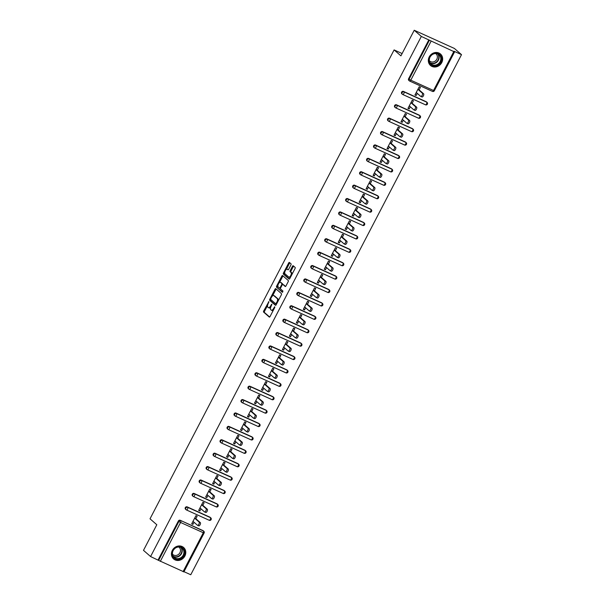 <?xml version="1.0" encoding="UTF-8"?>
<svg xmlns="http://www.w3.org/2000/svg" width="605" height="605" viewBox="0 0 605 605"><rect width="100%" height="100%" fill="white"/><g stroke="black" fill="none" stroke-linecap="round" stroke-linejoin="round"><path stroke-width="0.91" d="M268.9 301.592L263.704 310.947A0.96 0.408 -65.6 0 0 263.583 312.067L269.308 317.065A0.96 0.408 -65.6 0 0 269.354 317.096A0.96 0.408 -65.6 0 0 270.064 316.498L274.73 307.537L274.783 306.735L273.679 308.308A3.063 1.301 -65.6 0 1 271.395 310.214A3.063 1.301 -65.6 0 1 271.259 310.123L270.783 309.7A3.063 1.301 -65.6 0 1 271.169 306.115L271.857 304.171L270.722 305.729A3.063 1.301 -65.6 0 1 268.438 307.627A3.063 1.301 -65.6 0 1 268.302 307.537L267.826 307.121A3.063 1.301 -65.6 0 1 268.212 303.536L268.9 301.592M429.225 56.9A7.608 6.829 131.1 0 0 430.488 65.469A7.608 6.829 131.1 0 0 441.763 62.58A7.608 6.829 131.1 0 0 440.493 54.011A7.608 6.829 131.1 0 0 429.225 56.9M172.342 550.368A7.608 6.829 131.1 0 0 173.605 558.937A7.608 6.829 131.1 0 0 184.88 556.048A7.608 6.829 131.1 0 0 183.61 547.48A7.608 6.829 131.1 0 0 172.342 550.368M290.899 264.967A0.96 0.408 -65.6 0 0 291.02 263.84L289.417 262.441A0.96 0.408 -65.6 0 0 289.371 262.411A0.96 0.408 -65.6 0 0 288.661 263.009L283.48 272.961A0.96 0.408 -65.6 0 0 283.359 274.08L289.084 279.071A0.96 0.408 -65.6 0 0 289.13 279.102A0.96 0.408 -65.6 0 0 289.84 278.512L295.021 268.56A0.96 0.408 -65.6 0 0 295.142 267.44L293.198 265.746A0.96 0.408 -65.6 0 0 293.153 265.716A0.96 0.408 -65.6 0 0 292.442 266.313L290.226 270.571A0.96 0.408 -65.6 0 0 290.105 271.69L291.065 272.53A2.564 1.089 -65.6 0 1 290.816 275.381A2.564 1.089 -65.6 0 1 288.835 277.12A2.564 1.089 -65.6 0 1 288.721 277.037L284.947 273.755A2.564 1.089 -65.6 0 1 285.205 270.896A2.564 1.089 -65.6 0 1 287.178 269.165A2.564 1.089 -65.6 0 1 287.299 269.24L287.927 269.785A0.96 0.408 -65.6 0 0 287.972 269.815A0.96 0.408 -65.6 0 0 288.683 269.225L290.899 264.967M150.584 556.539L143.491 550.353L156.816 524.747L150.017 518.81L394.105 49.913L400.911 55.849L414.236 30.25L421.33 36.444L150.584 556.539L158.616 560.404L178.876 521.48L178.354 521.034L158.102 559.95M275.767 288.668A0.96 0.408 -65.6 0 0 275.721 288.638A0.96 0.408 -65.6 0 0 275.01 289.235L269.83 299.18A0.96 0.408 -65.6 0 0 269.709 300.307L275.426 305.298A0.96 0.408 -65.6 0 0 275.472 305.328A0.96 0.408 -65.6 0 0 276.19 304.738L281.363 294.786A0.96 0.408 -65.6 0 0 281.484 293.667L275.767 288.668M276.651 286.067L281.832 276.122A0.96 0.408 -65.6 0 1 282.55 275.525A0.96 0.408 -65.6 0 1 282.588 275.555L288.313 280.554A0.96 0.408 -65.6 0 1 288.192 281.673L285.976 285.931A0.96 0.408 -65.6 0 1 285.265 286.52A0.96 0.408 -65.6 0 1 285.22 286.498L282.898 284.471A0.96 0.408 -65.6 0 0 282.853 284.441A0.96 0.408 -65.6 0 0 282.142 285.038L280.667 287.859A0.96 0.408 -65.6 0 0 280.546 288.978L282.966 291.088L282.384 292.291L276.53 287.193A0.96 0.408 -65.6 0 1 276.651 286.067L277.461 286.437L277.899 285.59M402.113 53.542L394.105 49.913M183.769 571.801L158.616 560.404M183.988 571.68L190.764 574.75L461.509 54.647L454.416 48.46L414.236 30.25M421.33 36.444L453.795 51.576L454.605 51.826L454 51.244L461.509 54.647M191.876 523.491L192.897 524.384L191.694 523.839L195.944 515.672L197.147 516.224L195.854 518.712M192.897 524.384L194.016 522.236M431.055 41.269L410.795 80.185L409.101 79.217A1.46 1.316 131.1 0 0 409.351 80.866L408.829 80.412A1.46 1.316 -48.9 0 1 408.587 78.763L409.101 79.217L429.361 40.301M428.847 39.847L408.587 78.763M178.354 521.034A1.46 1.316 -48.9 0 1 180.23 520.285L202.97 530.593A1.46 1.316 -48.9 0 1 203.265 530.782L203.787 531.235A1.46 1.316 131.1 0 0 203.492 531.046L202.97 530.593M403.482 91.423L404.004 91.877A1.46 1.316 -48.9 0 0 402.128 92.618A1.46 1.316 131.1 0 0 402.37 94.267L401.856 93.813A1.46 1.316 -48.9 0 1 403.482 91.423L426.223 101.731A1.46 1.316 -48.9 0 1 426.517 101.92L427.032 102.366A1.46 1.316 131.1 0 0 426.744 102.184L426.223 101.731M396.509 104.824L397.024 105.278A1.46 1.316 -48.9 0 0 395.148 106.019A1.46 1.316 131.1 0 0 395.398 107.667L394.876 107.214A1.46 1.316 -48.9 0 1 396.509 104.824L419.25 115.132A1.46 1.316 -48.9 0 1 419.537 115.321L420.059 115.774A1.46 1.316 131.1 0 0 419.764 115.585L419.25 115.132M389.529 118.232L390.051 118.678A1.46 1.316 -48.9 0 0 388.176 119.427A1.46 1.316 131.1 0 0 388.418 121.068L387.896 120.622A1.46 1.316 -48.9 0 1 389.529 118.232L412.27 128.532A1.46 1.316 -48.9 0 1 412.565 128.721L413.079 129.175A1.46 1.316 131.1 0 0 412.791 128.986L412.27 128.532M382.557 131.633L383.071 132.087A1.46 1.316 -48.9 0 0 381.195 132.828A1.46 1.316 131.1 0 0 381.437 134.476L380.923 134.023A1.46 1.316 -48.9 0 1 382.557 131.633L405.297 141.933A1.46 1.316 -48.9 0 1 405.584 142.122L406.106 142.576A1.46 1.316 131.1 0 0 405.811 142.387L405.297 141.933M375.576 145.034L376.098 145.487A1.46 1.316 -48.9 0 0 374.223 146.228A1.46 1.316 131.1 0 0 374.465 147.877L373.943 147.423A1.46 1.316 -48.9 0 1 375.576 145.034L398.317 155.341A1.46 1.316 -48.9 0 1 398.612 155.523L399.126 155.977A1.46 1.316 131.1 0 0 398.839 155.787L398.317 155.341M368.604 158.434L369.118 158.888A1.46 1.316 -48.9 0 0 367.243 159.629A1.46 1.316 131.1 0 0 367.485 161.278L366.97 160.824A1.46 1.316 -48.9 0 1 368.604 158.434L391.344 168.742A1.46 1.316 -48.9 0 1 391.632 168.924L392.153 169.377A1.46 1.316 131.1 0 0 391.858 169.196L391.344 168.742M361.624 171.835L362.145 172.289A1.46 1.316 -48.9 0 0 360.27 173.03A1.46 1.316 131.1 0 0 360.512 174.679L359.99 174.225A1.46 1.316 -48.9 0 1 361.624 171.835L384.364 182.143A1.46 1.316 -48.9 0 1 384.659 182.332L385.173 182.778A1.46 1.316 131.1 0 0 384.886 182.597L384.364 182.143M354.651 185.236L355.165 185.69A1.46 1.316 -48.9 0 0 353.29 186.431A1.46 1.316 131.1 0 0 353.532 188.079L353.017 187.626A1.46 1.316 -48.9 0 1 354.651 185.236L377.391 195.544A1.46 1.316 -48.9 0 1 377.679 195.733L378.201 196.186A1.46 1.316 131.1 0 0 377.906 195.997L377.391 195.544M347.671 198.644L348.193 199.09A1.46 1.316 -48.9 0 0 346.317 199.839A1.46 1.316 131.1 0 0 346.559 201.48L346.037 201.034A1.46 1.316 -48.9 0 1 347.671 198.644L370.411 208.944A1.46 1.316 -48.9 0 1 370.706 209.133L371.22 209.587A1.46 1.316 131.1 0 0 370.933 209.398L370.411 208.944M340.698 212.045L341.212 212.499A1.46 1.316 -48.9 0 0 339.337 213.24A1.46 1.316 131.1 0 0 339.579 214.888L339.065 214.435A1.46 1.316 -48.9 0 1 340.698 212.045L363.439 222.345A1.46 1.316 -48.9 0 1 363.726 222.534L364.248 222.988A1.46 1.316 131.1 0 0 363.953 222.799L363.439 222.345M333.718 225.446L334.24 225.899A1.46 1.316 -48.9 0 0 332.364 226.641A1.46 1.316 131.1 0 0 332.606 228.289L332.084 227.835A1.46 1.316 -48.9 0 1 333.718 225.446L356.458 235.753A1.46 1.316 -48.9 0 1 356.753 235.935L357.268 236.389A1.46 1.316 131.1 0 0 356.98 236.2L356.458 235.753M326.745 238.846L327.26 239.3A1.46 1.316 -48.9 0 0 325.384 240.041A1.46 1.316 131.1 0 0 325.626 241.69L325.112 241.236A1.46 1.316 -48.9 0 1 326.745 238.846L349.486 249.154A1.46 1.316 -48.9 0 1 349.773 249.336L350.295 249.789A1.46 1.316 131.1 0 0 350 249.608L349.486 249.154M319.765 252.247L320.287 252.701A1.46 1.316 -48.9 0 0 318.411 253.442A1.46 1.316 131.1 0 0 318.654 255.091L318.132 254.637A1.46 1.316 -48.9 0 1 319.765 252.247L342.506 262.555A1.46 1.316 -48.9 0 1 342.801 262.744L343.315 263.19A1.46 1.316 131.1 0 0 343.027 263.009L342.506 262.555M312.793 265.648L313.307 266.102A1.46 1.316 -48.9 0 0 311.431 266.843A1.46 1.316 131.1 0 0 311.673 268.491L311.159 268.038A1.46 1.316 -48.9 0 1 312.793 265.648L335.533 275.956A1.46 1.316 -48.9 0 1 335.82 276.145L336.342 276.598A1.46 1.316 131.1 0 0 336.047 276.409L335.533 275.956M305.812 279.056L306.334 279.502A1.46 1.316 -48.9 0 0 304.451 280.251A1.46 1.316 131.1 0 0 304.701 281.892L304.179 281.446A1.46 1.316 -48.9 0 1 305.812 279.056L328.553 289.356A1.46 1.316 -48.9 0 1 328.848 289.545L329.362 289.999A1.46 1.316 131.1 0 0 329.075 289.81L328.553 289.356M298.832 292.457L299.354 292.911A1.46 1.316 -48.9 0 0 297.478 293.652A1.46 1.316 131.1 0 0 297.721 295.3L297.206 294.847A1.46 1.316 -48.9 0 1 298.832 292.457L321.573 302.757A1.46 1.316 -48.9 0 1 321.868 302.946L322.389 303.4A1.46 1.316 131.1 0 0 322.094 303.211L321.573 302.757M291.86 305.858L292.374 306.312A1.46 1.316 -48.9 0 0 290.498 307.053A1.46 1.316 131.1 0 0 290.748 308.701L290.226 308.248A1.46 1.316 -48.9 0 1 291.86 305.858L314.6 316.158A1.46 1.316 -48.9 0 1 314.887 316.347L315.409 316.801A1.46 1.316 131.1 0 0 315.114 316.612L314.6 316.158M284.879 319.259L285.401 319.712A1.46 1.316 -48.9 0 0 283.526 320.453A1.46 1.316 131.1 0 0 283.768 322.102L283.253 321.648A1.46 1.316 -48.9 0 1 284.879 319.259L307.62 329.566A1.46 1.316 -48.9 0 1 307.915 329.748L308.429 330.201A1.46 1.316 131.1 0 0 308.142 330.012L307.62 329.566M277.907 332.659L278.421 333.113A1.46 1.316 -48.9 0 0 276.546 333.854A1.46 1.316 131.1 0 0 276.795 335.503L276.273 335.049A1.46 1.316 -48.9 0 1 277.907 332.659L300.647 342.967A1.46 1.316 -48.9 0 1 300.935 343.156L301.456 343.602A1.46 1.316 131.1 0 0 301.161 343.421L300.647 342.967M270.927 346.06L271.448 346.514A1.46 1.316 -48.9 0 0 269.573 347.255A1.46 1.316 131.1 0 0 269.815 348.904L269.293 348.45A1.46 1.316 -48.9 0 1 270.927 346.06L293.667 356.368A1.46 1.316 -48.9 0 1 293.962 356.557L294.476 357.01A1.46 1.316 131.1 0 0 294.189 356.821L293.667 356.368M263.954 359.461L264.468 359.914A1.46 1.316 -48.9 0 0 262.593 360.656A1.46 1.316 131.1 0 0 262.835 362.304L262.32 361.858A1.46 1.316 -48.9 0 1 263.954 359.461L286.694 369.768A1.46 1.316 -48.9 0 1 286.982 369.957L287.504 370.411A1.46 1.316 131.1 0 0 287.209 370.222L286.694 369.768M256.974 372.869L257.496 373.315A1.46 1.316 -48.9 0 0 255.62 374.064A1.46 1.316 131.1 0 0 255.862 375.713L255.34 375.259A1.46 1.316 -48.9 0 1 256.974 372.869L279.714 383.169A1.46 1.316 -48.9 0 1 280.009 383.358L280.523 383.812A1.46 1.316 131.1 0 0 280.236 383.623L279.714 383.169M250.001 386.27L250.515 386.724A1.46 1.316 -48.9 0 0 248.64 387.465A1.46 1.316 131.1 0 0 248.882 389.113L248.368 388.66A1.46 1.316 -48.9 0 1 250.001 386.27L272.742 396.57A1.46 1.316 -48.9 0 1 273.029 396.759L273.551 397.213A1.46 1.316 131.1 0 0 273.256 397.024L272.742 396.57M243.021 399.671L243.543 400.124A1.46 1.316 -48.9 0 0 241.667 400.865A1.46 1.316 131.1 0 0 241.909 402.514L241.387 402.06A1.46 1.316 -48.9 0 1 243.021 399.671L265.761 409.978A1.46 1.316 -48.9 0 1 266.056 410.16L266.571 410.613A1.46 1.316 131.1 0 0 266.283 410.424L265.761 409.978M236.048 413.071L236.563 413.525A1.46 1.316 -48.9 0 0 234.687 414.266A1.46 1.316 131.1 0 0 234.929 415.915L234.415 415.461A1.46 1.316 -48.9 0 1 236.048 413.071L258.789 423.379A1.46 1.316 -48.9 0 1 259.076 423.568L259.598 424.014A1.46 1.316 131.1 0 0 259.303 423.833L258.789 423.379M229.068 426.472L229.59 426.926A1.46 1.316 -48.9 0 0 227.714 427.667A1.46 1.316 131.1 0 0 227.956 429.316L227.435 428.862A1.46 1.316 -48.9 0 1 229.068 426.472L251.809 436.78A1.46 1.316 -48.9 0 1 252.103 436.969L252.618 437.415A1.46 1.316 131.1 0 0 252.33 437.233L251.809 436.78M222.095 439.873L222.61 440.327A1.46 1.316 -48.9 0 0 220.734 441.068A1.46 1.316 131.1 0 0 220.976 442.716L220.462 442.27A1.46 1.316 -48.9 0 1 222.095 439.873L244.836 450.18A1.46 1.316 -48.9 0 1 245.123 450.37L245.645 450.823A1.46 1.316 131.1 0 0 245.35 450.634L244.836 450.18M215.115 453.281L215.637 453.727A1.46 1.316 -48.9 0 0 213.762 454.476A1.46 1.316 131.1 0 0 214.004 456.125L213.482 455.671A1.46 1.316 -48.9 0 1 215.115 453.281L237.856 463.581A1.46 1.316 -48.9 0 1 238.151 463.77L238.665 464.224A1.46 1.316 131.1 0 0 238.378 464.035L237.856 463.581M208.143 466.682L208.657 467.136A1.46 1.316 -48.9 0 0 206.781 467.877A1.46 1.316 131.1 0 0 207.023 469.525L206.509 469.072A1.46 1.316 -48.9 0 1 208.143 466.682L230.883 476.982A1.46 1.316 -48.9 0 1 231.171 477.171L231.692 477.625A1.46 1.316 131.1 0 0 231.397 477.436L230.883 476.982M201.162 480.083L201.684 480.536A1.46 1.316 -48.9 0 0 199.809 481.277A1.46 1.316 131.1 0 0 200.051 482.926L199.529 482.472A1.46 1.316 -48.9 0 1 201.162 480.083L223.903 490.39A1.46 1.316 -48.9 0 1 224.198 490.572L224.712 491.026A1.46 1.316 131.1 0 0 224.425 490.836L223.903 490.39M194.19 493.483L194.704 493.937A1.46 1.316 -48.9 0 0 192.829 494.678A1.46 1.316 131.1 0 0 193.071 496.327L192.556 495.873A1.46 1.316 -48.9 0 1 194.19 493.483L216.93 503.791A1.46 1.316 -48.9 0 1 217.218 503.973L217.739 504.426A1.46 1.316 131.1 0 0 217.445 504.245L216.93 503.791M187.21 506.884L187.732 507.338A1.46 1.316 -48.9 0 0 185.848 508.079A1.46 1.316 131.1 0 0 186.098 509.728L185.576 509.274A1.46 1.316 -48.9 0 1 187.21 506.884L209.95 517.192A1.46 1.316 -48.9 0 1 210.245 517.381L210.759 517.827A1.46 1.316 131.1 0 0 210.472 517.646L209.95 517.192M202.826 505.311L204.127 502.815L202.917 502.271L198.667 510.431L199.877 510.983L200.989 508.835M209.806 491.91L211.1 489.415L209.897 488.87L205.647 497.03L206.849 497.575L207.969 495.435M216.779 478.51L218.08 476.014L216.87 475.469L212.627 483.629L213.83 484.174L214.941 482.034M223.759 465.101L225.052 462.613L223.85 462.069L219.6 470.229L220.802 470.773L221.922 468.633M230.732 451.701L232.033 449.212L230.823 448.668L226.58 456.828L227.782 457.372L228.902 455.232M237.712 438.3L239.005 435.812L237.803 435.26L233.553 443.427L234.763 443.972L235.874 441.824M244.685 424.899L245.985 422.403L244.775 421.859L240.533 430.019L241.735 430.571L242.855 428.423M251.665 411.498L252.958 409.003L251.756 408.458L247.505 416.618L248.715 417.163L249.827 415.022M258.637 398.098L259.938 395.602L258.736 395.057L254.486 403.217L255.688 403.762L256.807 401.622M265.618 384.689L266.911 382.201L265.708 381.657L261.458 389.817L262.668 390.361L263.78 388.221M272.59 371.288L273.891 368.8L272.689 368.256L268.438 376.416L269.641 376.96L270.76 374.82M279.57 357.888L280.864 355.4L279.661 354.848L275.411 363.015L276.621 363.56L277.733 361.412M286.551 344.487L287.844 341.991L286.641 341.447L282.391 349.607L283.594 350.159L284.713 348.011M293.523 331.086L294.824 328.591L293.614 328.046L289.364 336.206L290.574 336.758L291.686 334.61M300.503 317.685L301.797 315.19L300.594 314.645L296.344 322.805L297.547 323.35L298.666 321.21M307.476 304.277L308.777 301.789L307.567 301.245L303.317 309.405L304.527 309.949L305.638 307.809M314.456 290.876L315.749 288.388L314.547 287.844L310.297 296.004L311.499 296.548L312.619 294.408M321.429 277.476L322.73 274.988L321.52 274.436L317.27 282.603L318.48 283.148L319.591 281M328.409 264.075L329.702 261.587L328.5 261.035L324.25 269.195L325.452 269.747L326.571 267.599M335.382 250.674L336.683 248.179L335.473 247.634L331.23 255.794L332.432 256.346L333.544 254.198M342.362 237.273L343.655 234.778L342.453 234.233L338.203 242.393L339.405 242.938L340.524 240.798M349.335 223.865L350.635 221.377L349.425 220.833L345.183 228.993L346.385 229.537L347.504 227.397M356.315 210.464L357.608 207.976L356.405 207.432L352.155 215.592L353.365 216.136L354.477 213.996M363.287 197.064L364.588 194.576L363.378 194.023L359.136 202.191L360.338 202.735L361.457 200.588M370.268 183.663L371.561 181.175L370.358 180.623L366.108 188.79L367.318 189.335L368.43 187.187M377.24 170.262L378.541 167.767L377.338 167.222L373.088 175.382L374.291 175.934L375.41 173.786M384.22 156.861L385.514 154.366L384.311 153.821L380.061 161.981L381.271 162.526L382.383 160.386M391.193 143.453L392.494 140.965L391.291 140.421L387.041 148.58L388.244 149.125L389.363 146.985M398.173 130.052L399.466 127.564L398.264 127.02L394.014 135.18L395.224 135.724L396.336 133.584M405.153 116.652L406.447 114.163L405.244 113.611L400.994 121.779L402.196 122.323L403.316 120.176M412.126 103.251L413.427 100.763L412.217 100.211L407.967 108.378L409.177 108.923L410.288 106.775M419.106 89.85L420.399 87.354L419.197 86.81L414.947 94.97L416.149 95.522L417.268 93.374M199.877 510.983L198.848 510.083M206.849 497.575L205.829 496.682M213.83 484.174L212.801 483.282M220.802 470.773L219.781 469.881M227.782 457.372L226.762 456.48M234.763 443.972L233.734 443.079M241.735 430.571L240.714 429.671M248.715 417.163L247.687 416.27M255.688 403.762L254.667 402.87M262.668 390.361L261.64 389.469M269.641 376.96L268.62 376.068M276.621 363.56L275.593 362.667M283.594 350.159L282.573 349.259M290.574 336.758L289.545 335.858M297.547 323.35L296.526 322.457M304.527 309.949L303.498 309.057M311.499 296.548L310.478 295.656M318.48 283.148L317.451 282.255M325.452 269.747L324.431 268.847M332.432 256.346L331.404 255.446M339.405 242.938L338.384 242.045M346.385 229.537L345.364 228.645M353.365 216.136L352.337 215.244M360.338 202.735L359.317 201.843M367.318 189.335L366.29 188.435M374.291 175.934L373.27 175.034M381.271 162.526L380.243 161.633M388.244 149.125L387.223 148.233M395.224 135.724L394.195 134.832M402.196 122.323L401.175 121.431M409.177 108.923L408.148 108.03M416.149 95.522L415.128 94.622M269.104 307.9A3.063 1.301 -65.6 0 0 269.24 307.99A3.063 1.301 -65.6 0 0 270.669 307.34M272.061 310.486A3.063 1.301 -65.6 0 0 272.197 310.577A3.063 1.301 -65.6 0 0 273.339 310.199M267.546 305.472L264.506 311.31A0.96 0.408 -65.6 0 0 264.385 312.43L269.649 317.02M270.685 299.445L270.632 299.551A0.96 0.408 -65.6 0 0 270.511 300.67L275.767 305.26M276.228 289.069A0.96 0.408 -65.6 0 0 275.812 289.598L272.53 295.898M270.753 298.643L270.669 299.43L275.691 303.816L276.863 302.197A3.063 1.301 -65.6 0 0 277.249 298.605L273.815 295.611A3.063 1.301 -65.6 0 0 273.672 295.52A3.063 1.301 -65.6 0 0 271.395 297.418L270.753 298.643M278.33 300.617A3.063 1.301 -65.6 0 0 278.05 298.976L277.249 298.605M274.315 295.837A3.063 1.301 -65.6 0 1 274.473 295.883A3.063 1.301 -65.6 0 1 274.617 295.974L278.05 298.976M279.48 282.558L282.633 276.485L281.832 276.122M283.057 275.956A0.96 0.408 -65.6 0 0 282.633 276.485M285.56 286.452L283.7 284.834A0.96 0.408 -65.6 0 0 283.654 284.804A0.96 0.408 -65.6 0 0 283.609 284.789M282.648 292.192L276.53 287.193M280.486 282.369A2.564 1.089 -65.6 0 0 280.372 282.293A2.564 1.089 -65.6 0 0 278.391 284.025A2.564 1.089 -65.6 0 0 278.141 286.876L279.465 288.041A0.96 0.408 -65.6 0 0 279.51 288.063A0.96 0.408 -65.6 0 0 280.228 287.473L281.696 284.645A0.96 0.408 -65.6 0 0 281.817 283.526L280.486 282.369L281.295 282.732A2.564 1.089 -65.6 0 0 281.174 282.656A2.564 1.089 -65.6 0 0 281.038 282.618M279.563 288.078L280.274 288.404A0.96 0.408 -65.6 0 0 280.319 288.426A0.96 0.408 -65.6 0 0 280.47 288.434M282.701 284.433A0.96 0.408 -65.6 0 0 282.618 283.889L281.817 283.526M281.295 282.732L282.618 283.889M277.461 286.437A0.96 0.408 -65.6 0 0 277.34 287.556M287.851 269.49A2.564 1.089 -65.6 0 1 287.988 269.527A2.564 1.089 -65.6 0 1 288.101 269.603L288.267 269.747M289.523 277.408A2.564 1.089 -65.6 0 0 289.636 277.483A2.564 1.089 -65.6 0 0 290.498 277.249M292.124 274.118A2.564 1.089 -65.6 0 0 291.867 272.893L291.065 272.53M293.667 266.147A0.96 0.408 -65.6 0 0 293.243 266.676L291.028 270.934A0.96 0.408 -65.6 0 0 290.907 272.053L291.867 272.893M284.698 272.522L284.282 273.324A0.96 0.408 -65.6 0 0 284.161 274.443L289.424 279.034M289.878 262.85A0.96 0.408 -65.6 0 0 289.462 263.372L286.324 269.399M192.987 521.344L197.48 525.261A1.807 0.771 -65.6 0 0 197.563 525.314A1.807 0.771 -65.6 0 0 198.954 524.096A1.807 0.771 -65.6 0 0 199.128 522.085L200.338 522.629A1.807 0.771 114.4 0 1 200.164 524.641A1.807 0.771 114.4 0 1 198.765 525.858A1.807 0.771 114.4 0 1 198.682 525.805L197.654 525.344M200.338 522.629L194.825 517.82M199.128 522.085L194.644 518.167M199.968 507.943L204.452 511.86A1.807 0.771 -65.6 0 0 204.535 511.913A1.807 0.771 -65.6 0 0 205.934 510.688A1.807 0.771 -65.6 0 0 206.108 508.684L207.311 509.228A1.807 0.771 114.4 0 1 207.137 511.24A1.807 0.771 114.4 0 1 205.745 512.458A1.807 0.771 114.4 0 1 205.662 512.405L204.634 511.943M207.311 509.228L201.805 504.419M206.108 508.684L201.624 504.767M206.948 494.542L211.432 498.459A1.807 0.771 -65.6 0 0 211.516 498.512A1.807 0.771 -65.6 0 0 212.907 497.287A1.807 0.771 -65.6 0 0 213.089 495.276L214.291 495.828A1.807 0.771 114.4 0 1 214.117 497.832A1.807 0.771 114.4 0 1 212.718 499.057A1.807 0.771 114.4 0 1 212.635 499.004L211.606 498.535M214.291 495.828L208.778 491.01M213.089 495.276L208.596 491.358M213.92 481.141L218.405 485.059A1.807 0.771 -65.6 0 0 218.488 485.112A1.807 0.771 -65.6 0 0 219.887 483.887A1.807 0.771 -65.6 0 0 220.061 481.875L221.264 482.419A1.807 0.771 114.4 0 1 221.09 484.431A1.807 0.771 114.4 0 1 219.698 485.656A1.807 0.771 114.4 0 1 219.615 485.603L218.587 485.134M221.264 482.419L215.758 477.61M220.061 481.875L215.577 477.958M220.901 467.733L225.385 471.65A1.807 0.771 -65.6 0 0 225.468 471.703A1.807 0.771 -65.6 0 0 226.86 470.486A1.807 0.771 -65.6 0 0 227.041 468.474L228.244 469.019A1.807 0.771 114.4 0 1 228.07 471.03A1.807 0.771 114.4 0 1 226.671 472.255A1.807 0.771 114.4 0 1 226.588 472.202L225.559 471.734M228.244 469.019L222.731 464.209M227.041 468.474L222.549 464.557M227.873 454.332L232.358 458.25A1.807 0.771 -65.6 0 0 232.441 458.303A1.807 0.771 -65.6 0 0 233.84 457.085A1.807 0.771 -65.6 0 0 234.014 455.073L235.224 455.618A1.807 0.771 114.4 0 1 235.042 457.63A1.807 0.771 114.4 0 1 233.651 458.855A1.807 0.771 114.4 0 1 233.568 458.794L232.539 458.333M235.224 455.618L229.711 450.808M234.014 455.073L229.529 451.156M183.678 549.189A6.579 5.906 -48.9 0 1 181.538 558.007A6.579 5.906 -48.9 0 1 173.022 556.774A6.579 5.906 -48.9 0 1 175.163 547.956A6.579 5.906 -48.9 0 1 183.678 549.189M173.257 556.35A6.095 5.468 131.1 0 0 174.179 557.432A6.095 5.468 131.1 0 0 181.757 557.001A6.095 5.468 131.1 0 0 183.118 549.325A6.095 5.468 131.1 0 0 182.196 548.251A6.095 5.468 131.1 0 0 174.626 548.674A6.095 5.468 131.1 0 0 173.257 556.35M174.49 548.803A4.795 4.303 -48.9 0 1 173.688 549.718M178.762 547.011A4.795 4.303 -48.9 0 1 179.133 547.291A4.795 4.303 -48.9 0 1 179.859 548.145A4.795 4.303 -48.9 0 1 178.785 554.188A4.795 4.303 -48.9 0 1 172.818 554.52A4.795 4.303 -48.9 0 1 172.486 554.195M172.886 558.188A7.555 6.784 131.1 0 0 173.378 558.672A7.555 6.784 131.1 0 0 182.77 558.143A7.555 6.784 131.1 0 0 184.464 548.629A7.555 6.784 131.1 0 0 183.323 547.291A7.555 6.784 131.1 0 0 182.77 546.86M440.561 55.721A6.579 5.906 -48.9 0 1 438.421 64.538A6.579 5.906 -48.9 0 1 429.905 63.306A6.579 5.906 -48.9 0 1 432.046 54.488A6.579 5.906 -48.9 0 1 440.561 55.721M430.14 62.882A6.095 5.468 131.1 0 0 431.062 63.964A6.095 5.468 131.1 0 0 438.64 63.533A6.095 5.468 131.1 0 0 440.001 55.857A6.095 5.468 131.1 0 0 439.079 54.783A6.095 5.468 131.1 0 0 431.509 55.214A6.095 5.468 131.1 0 0 430.14 62.882M431.373 55.335A4.795 4.303 -48.9 0 1 430.571 56.25M435.645 53.542A4.795 4.303 -48.9 0 1 436.016 53.83A4.795 4.303 -48.9 0 1 436.742 54.677A4.795 4.303 -48.9 0 1 435.668 60.719A4.795 4.303 -48.9 0 1 429.701 61.052A4.795 4.303 -48.9 0 1 429.368 60.727M429.769 64.72A7.555 6.784 131.1 0 0 430.261 65.204A7.555 6.784 131.1 0 0 439.654 64.674A7.555 6.784 131.1 0 0 441.348 55.161A7.555 6.784 131.1 0 0 440.206 53.822A7.555 6.784 131.1 0 0 439.654 53.391M234.853 440.932L239.338 444.849A1.807 0.771 -65.6 0 0 239.421 444.902A1.807 0.771 -65.6 0 0 240.813 443.684A1.807 0.771 -65.6 0 0 240.994 441.673L242.197 442.217A1.807 0.771 114.4 0 1 242.023 444.229A1.807 0.771 114.4 0 1 240.624 445.446A1.807 0.771 114.4 0 1 240.54 445.393L239.512 444.932M242.197 442.217L236.684 437.407M240.994 441.673L236.502 437.755M241.826 427.531L246.311 431.448A1.807 0.771 -65.6 0 0 246.394 431.501A1.807 0.771 -65.6 0 0 247.793 430.276A1.807 0.771 -65.6 0 0 247.967 428.272L249.177 428.816A1.807 0.771 114.4 0 1 248.995 430.828A1.807 0.771 114.4 0 1 247.604 432.046A1.807 0.771 114.4 0 1 247.521 431.993L246.492 431.531M249.177 428.816L243.664 424.007M247.967 428.272L243.482 424.355M248.806 414.13L253.291 418.047A1.807 0.771 -65.6 0 0 253.374 418.1A1.807 0.771 -65.6 0 0 254.766 416.875A1.807 0.771 -65.6 0 0 254.947 414.864L256.149 415.416A1.807 0.771 114.4 0 1 255.976 417.42A1.807 0.771 114.4 0 1 254.576 418.645A1.807 0.771 114.4 0 1 254.493 418.592L253.465 418.123M256.149 415.416L250.636 410.598M254.947 414.864L250.455 410.954M255.779 400.729L260.263 404.647A1.807 0.771 -65.6 0 0 260.347 404.7A1.807 0.771 -65.6 0 0 261.746 403.474A1.807 0.771 -65.6 0 0 261.92 401.463L263.13 402.007A1.807 0.771 114.4 0 1 262.948 404.019A1.807 0.771 114.4 0 1 261.557 405.244A1.807 0.771 114.4 0 1 261.473 405.191L260.445 404.722M263.13 402.007L257.617 397.198M261.92 401.463L257.435 397.545M262.759 387.329L267.244 391.238A1.807 0.771 -65.6 0 0 267.327 391.299A1.807 0.771 -65.6 0 0 268.718 390.074A1.807 0.771 -65.6 0 0 268.9 388.062L270.102 388.607A1.807 0.771 114.4 0 1 269.928 390.618A1.807 0.771 114.4 0 1 268.529 391.843A1.807 0.771 114.4 0 1 268.446 391.79L267.418 391.322M270.102 388.607L264.597 383.797M268.9 388.062L264.415 384.145M269.732 373.92L274.224 377.838A1.807 0.771 -65.6 0 0 274.299 377.891A1.807 0.771 -65.6 0 0 275.698 376.673A1.807 0.771 -65.6 0 0 275.872 374.661L277.082 375.206A1.807 0.771 114.4 0 1 276.901 377.217A1.807 0.771 114.4 0 1 275.509 378.443A1.807 0.771 114.4 0 1 275.426 378.382L274.398 377.921M277.082 375.206L271.569 370.396M275.872 374.661L271.388 370.744M276.712 360.519L281.196 364.437A1.807 0.771 -65.6 0 0 281.28 364.49A1.807 0.771 -65.6 0 0 282.671 363.272A1.807 0.771 -65.6 0 0 282.853 361.261L284.055 361.805A1.807 0.771 114.4 0 1 283.881 363.817A1.807 0.771 114.4 0 1 282.482 365.034A1.807 0.771 114.4 0 1 282.399 364.981L281.378 364.52M284.055 361.805L278.55 356.995M282.853 361.261L278.368 357.343M283.685 347.119L288.177 351.036A1.807 0.771 -65.6 0 0 288.26 351.089A1.807 0.771 -65.6 0 0 289.651 349.864A1.807 0.771 -65.6 0 0 289.825 347.86L291.035 348.404A1.807 0.771 114.4 0 1 290.854 350.416A1.807 0.771 114.4 0 1 289.462 351.634A1.807 0.771 114.4 0 1 289.379 351.581L288.351 351.119M291.035 348.404L285.522 343.595M289.825 347.86L285.341 343.942M290.665 333.718L295.149 337.635A1.807 0.771 -65.6 0 0 295.232 337.688A1.807 0.771 -65.6 0 0 296.632 336.463A1.807 0.771 -65.6 0 0 296.805 334.452L298.008 335.004A1.807 0.771 114.4 0 1 297.834 337.015A1.807 0.771 114.4 0 1 296.435 338.233A1.807 0.771 114.4 0 1 296.352 338.18L295.331 337.711M298.008 335.004L292.502 330.194M296.805 334.452L292.321 330.542M297.637 320.317L302.129 324.235A1.807 0.771 -65.6 0 0 302.213 324.288A1.807 0.771 -65.6 0 0 303.604 323.062A1.807 0.771 -65.6 0 0 303.778 321.051L304.988 321.603A1.807 0.771 114.4 0 1 304.807 323.607A1.807 0.771 114.4 0 1 303.415 324.832A1.807 0.771 114.4 0 1 303.332 324.779L302.303 324.31M304.988 321.603L299.475 316.786M303.778 321.051L299.293 317.133M304.618 306.916L309.102 310.826A1.807 0.771 -65.6 0 0 309.185 310.887A1.807 0.771 -65.6 0 0 310.584 309.662A1.807 0.771 -65.6 0 0 310.758 307.65L311.961 308.195A1.807 0.771 114.4 0 1 311.787 310.206A1.807 0.771 114.4 0 1 310.388 311.431A1.807 0.771 114.4 0 1 310.312 311.378L309.284 310.909M311.961 308.195L306.455 303.385M310.758 307.65L306.274 303.733M311.59 293.508L316.082 297.426A1.807 0.771 -65.6 0 0 316.165 297.478A1.807 0.771 -65.6 0 0 317.557 296.261A1.807 0.771 -65.6 0 0 317.731 294.249L318.941 294.794A1.807 0.771 114.4 0 1 318.767 296.805A1.807 0.771 114.4 0 1 317.368 298.031A1.807 0.771 114.4 0 1 317.285 297.978L316.256 297.509M318.941 294.794L313.428 289.984M317.731 294.249L313.246 290.332M318.57 280.107L323.055 284.025A1.807 0.771 -65.6 0 0 323.138 284.078A1.807 0.771 -65.6 0 0 324.537 282.86A1.807 0.771 -65.6 0 0 324.711 280.849L325.913 281.393A1.807 0.771 114.4 0 1 325.74 283.405A1.807 0.771 114.4 0 1 324.348 284.622A1.807 0.771 114.4 0 1 324.265 284.569L323.236 284.108M325.913 281.393L320.408 276.583M324.711 280.849L320.226 276.931M325.55 266.707L330.035 270.624A1.807 0.771 -65.6 0 0 330.118 270.677A1.807 0.771 -65.6 0 0 331.51 269.452A1.807 0.771 -65.6 0 0 331.691 267.448L332.894 267.992A1.807 0.771 114.4 0 1 332.72 270.004A1.807 0.771 114.4 0 1 331.321 271.221A1.807 0.771 114.4 0 1 331.238 271.169L330.209 270.707M332.894 267.992L327.381 263.183M331.691 267.448L327.199 263.53M332.523 253.306L337.008 257.223A1.807 0.771 -65.6 0 0 337.091 257.276A1.807 0.771 -65.6 0 0 338.49 256.051A1.807 0.771 -65.6 0 0 338.664 254.04L339.866 254.592A1.807 0.771 114.4 0 1 339.692 256.603A1.807 0.771 114.4 0 1 338.301 257.821A1.807 0.771 114.4 0 1 338.218 257.768L337.189 257.299M339.866 254.592L334.361 249.782M338.664 254.04L334.179 250.13M339.503 239.905L343.988 243.823A1.807 0.771 -65.6 0 0 344.071 243.876A1.807 0.771 -65.6 0 0 345.463 242.65A1.807 0.771 -65.6 0 0 345.644 240.639L346.846 241.191A1.807 0.771 114.4 0 1 346.673 243.195A1.807 0.771 114.4 0 1 345.274 244.42A1.807 0.771 114.4 0 1 345.19 244.367L344.162 243.898M346.846 241.191L341.333 236.374M345.644 240.639L341.152 236.721M346.476 226.504L350.96 230.414A1.807 0.771 -65.6 0 0 351.044 230.475A1.807 0.771 -65.6 0 0 352.443 229.25A1.807 0.771 -65.6 0 0 352.617 227.238L353.827 227.782A1.807 0.771 114.4 0 1 353.645 229.794A1.807 0.771 114.4 0 1 352.254 231.019A1.807 0.771 114.4 0 1 352.171 230.966L351.142 230.497M353.827 227.782L348.314 222.973M352.617 227.238L348.132 223.321M353.456 213.096L357.941 217.013A1.807 0.771 -65.6 0 0 358.024 217.066A1.807 0.771 -65.6 0 0 359.415 215.849A1.807 0.771 -65.6 0 0 359.597 213.837L360.799 214.382A1.807 0.771 114.4 0 1 360.625 216.393A1.807 0.771 114.4 0 1 359.226 217.618A1.807 0.771 114.4 0 1 359.143 217.566L358.115 217.097M360.799 214.382L355.286 209.572M359.597 213.837L355.105 209.92M360.429 199.695L364.913 203.613A1.807 0.771 -65.6 0 0 364.996 203.666A1.807 0.771 -65.6 0 0 366.396 202.448A1.807 0.771 -65.6 0 0 366.57 200.437L367.779 200.981A1.807 0.771 114.4 0 1 367.598 202.993A1.807 0.771 114.4 0 1 366.207 204.21A1.807 0.771 114.4 0 1 366.123 204.157L365.095 203.696M367.779 200.981L362.266 196.171M366.57 200.437L362.085 196.519M367.409 186.295L371.893 190.212A1.807 0.771 -65.6 0 0 371.977 190.265A1.807 0.771 -65.6 0 0 373.368 189.04A1.807 0.771 -65.6 0 0 373.55 187.036L374.752 187.58A1.807 0.771 114.4 0 1 374.578 189.592A1.807 0.771 114.4 0 1 373.179 190.809A1.807 0.771 114.4 0 1 373.096 190.756L372.067 190.295M374.752 187.58L369.239 182.77M373.55 187.036L369.058 183.118M374.382 172.894L378.866 176.811A1.807 0.771 -65.6 0 0 378.949 176.864A1.807 0.771 -65.6 0 0 380.348 175.639A1.807 0.771 -65.6 0 0 380.522 173.635L381.732 174.179A1.807 0.771 114.4 0 1 381.551 176.191A1.807 0.771 114.4 0 1 380.159 177.409A1.807 0.771 114.4 0 1 380.076 177.356L379.048 176.887M381.732 174.179L376.219 169.37M380.522 173.635L376.038 169.718M381.362 159.493L385.846 163.411A1.807 0.771 -65.6 0 0 385.929 163.463A1.807 0.771 -65.6 0 0 387.321 162.238A1.807 0.771 -65.6 0 0 387.502 160.227L388.705 160.779A1.807 0.771 114.4 0 1 388.531 162.783A1.807 0.771 114.4 0 1 387.132 164.008A1.807 0.771 114.4 0 1 387.049 163.955L386.02 163.486M388.705 160.779L383.199 155.961M387.502 160.227L383.018 156.309M388.334 146.092L392.827 150.01A1.807 0.771 -65.6 0 0 392.902 150.063A1.807 0.771 -65.6 0 0 394.301 148.838A1.807 0.771 -65.6 0 0 394.475 146.826L395.685 147.37A1.807 0.771 114.4 0 1 395.504 149.382A1.807 0.771 114.4 0 1 394.112 150.607A1.807 0.771 114.4 0 1 394.029 150.554L393 150.085M395.685 147.37L390.172 142.561M394.475 146.826L389.991 142.909M395.315 132.684L399.799 136.601A1.807 0.771 -65.6 0 0 399.882 136.654A1.807 0.771 -65.6 0 0 401.274 135.437A1.807 0.771 -65.6 0 0 401.455 133.425L402.658 133.97A1.807 0.771 114.4 0 1 402.484 135.981A1.807 0.771 114.4 0 1 401.085 137.206A1.807 0.771 114.4 0 1 401.002 137.154L399.981 136.685M402.658 133.97L397.152 129.16M401.455 133.425L396.971 129.508M402.287 119.283L406.779 123.201A1.807 0.771 -65.6 0 0 406.863 123.254A1.807 0.771 -65.6 0 0 408.254 122.036A1.807 0.771 -65.6 0 0 408.428 120.024L409.638 120.569A1.807 0.771 114.4 0 1 409.456 122.581A1.807 0.771 114.4 0 1 408.065 123.798A1.807 0.771 114.4 0 1 407.982 123.745L406.953 123.284M409.638 120.569L404.125 115.759M408.428 120.024L403.943 116.107M409.267 105.883L413.752 109.8A1.807 0.771 -65.6 0 0 413.835 109.853A1.807 0.771 -65.6 0 0 415.234 108.635A1.807 0.771 -65.6 0 0 415.408 106.624L416.611 107.168A1.807 0.771 114.4 0 1 416.437 109.18A1.807 0.771 114.4 0 1 415.038 110.397A1.807 0.771 114.4 0 1 414.954 110.344L413.933 109.883M416.611 107.168L411.105 102.358M415.408 106.624L410.924 102.706M416.24 92.482L420.732 96.399A1.807 0.771 -65.6 0 0 420.815 96.452A1.807 0.771 -65.6 0 0 422.207 95.227A1.807 0.771 -65.6 0 0 422.381 93.223L423.591 93.767A1.807 0.771 114.4 0 1 423.409 95.779A1.807 0.771 114.4 0 1 422.018 96.997A1.807 0.771 114.4 0 1 421.935 96.944L420.906 96.482M423.591 93.767L418.078 88.958M422.381 93.223L417.896 89.306M268.885 302.22L268.37 301.986M274.799 307.385L274.284 307.151M271.842 304.799L271.327 304.572M183.05 571.672L203.31 532.755L180.57 522.455L160.31 561.372M204.029 532.884L203.31 532.755A1.46 0.62 -65.6 0 0 203.492 531.046L180.23 520.285M180.57 522.455L178.876 521.48A1.46 1.316 -48.9 0 1 180.751 520.739A1.46 0.62 -65.6 0 1 180.57 522.455M409.782 81.115L432.378 91.355A1.46 0.62 114.4 0 0 432.446 91.4A1.46 1.46 0 0 0 434.345 90.742L433.535 90.493A1.46 0.62 114.4 0 1 432.446 91.4L409.706 81.093A1.46 0.62 114.4 0 1 409.638 81.055A1.46 1.316 131.1 0 1 409.351 80.866A1.46 1.46 0 0 0 409.706 81.093A1.46 0.62 114.4 0 0 410.795 80.185L433.535 90.493L453.795 51.576M210.759 517.827A1.46 1.46 0 0 1 209.194 520.262L186.453 509.962A1.46 0.62 114.4 0 1 186.385 509.917A1.46 1.316 131.1 0 1 186.098 509.728A1.46 1.46 0 0 0 186.453 509.962A1.46 0.62 114.4 0 0 187.542 509.055A1.46 0.62 -65.6 0 0 187.732 507.338L210.472 517.646A1.46 0.62 -65.6 0 1 210.283 519.355A1.46 0.62 114.4 0 1 209.194 520.262A1.46 0.62 114.4 0 1 209.126 520.224L186.529 509.985M217.739 504.426A1.46 1.46 0 0 1 216.174 506.861L193.434 496.554A1.46 0.62 114.4 0 1 193.366 496.516A1.46 1.316 131.1 0 1 193.071 496.327A1.46 1.46 0 0 0 193.434 496.554A1.46 0.62 114.4 0 0 194.523 495.646A1.46 0.62 -65.6 0 0 194.704 493.937L217.445 504.245A1.46 0.62 -65.6 0 1 217.263 505.954A1.46 0.62 114.4 0 1 216.174 506.861A1.46 0.62 114.4 0 1 216.106 506.816L193.509 496.576M224.712 491.026A1.46 1.46 0 0 1 223.147 493.461L200.406 483.153A1.46 0.62 114.4 0 1 200.338 483.115A1.46 1.316 131.1 0 1 200.051 482.926A1.46 1.46 0 0 0 200.406 483.153A1.46 0.62 114.4 0 0 201.495 482.245A1.46 0.62 -65.6 0 0 201.684 480.536L224.425 490.836A1.46 0.62 -65.6 0 1 224.236 492.553A1.46 0.62 114.4 0 1 223.147 493.461A1.46 0.62 114.4 0 1 223.079 493.415L200.482 483.176M231.692 477.625A1.46 1.46 0 0 1 230.127 480.06L207.386 469.752A1.46 0.62 114.4 0 1 207.318 469.707A1.46 1.316 131.1 0 1 207.023 469.525A1.46 1.46 0 0 0 207.386 469.752A1.46 0.62 114.4 0 0 208.475 468.845A1.46 0.62 -65.6 0 0 208.657 467.136L231.397 477.436A1.46 0.62 -65.6 0 1 231.216 479.152A1.46 0.62 114.4 0 1 230.127 480.06A1.46 0.62 114.4 0 1 230.059 480.015L207.462 469.775M238.665 464.224A1.46 1.46 0 0 1 237.099 466.659L214.359 456.352A1.46 0.62 114.4 0 1 214.291 456.306A1.46 1.316 131.1 0 1 214.004 456.125A1.46 1.46 0 0 0 214.359 456.352A1.46 0.62 114.4 0 0 215.448 455.444A1.46 0.62 -65.6 0 0 215.637 453.727L238.378 464.035A1.46 0.62 -65.6 0 1 238.188 465.752A1.46 0.62 114.4 0 1 237.099 466.659A1.46 0.62 114.4 0 1 237.031 466.614L214.435 456.374M245.645 450.823A1.46 1.46 0 0 1 244.08 453.251L221.339 442.951A1.46 0.62 114.4 0 1 221.271 442.905A1.46 1.316 131.1 0 1 220.976 442.716A1.46 1.46 0 0 0 221.339 442.951A1.46 0.62 114.4 0 0 222.428 442.043A1.46 0.62 -65.6 0 0 222.61 440.327L245.35 450.634A1.46 0.62 -65.6 0 1 245.169 452.343A1.46 0.62 114.4 0 1 244.08 453.251A1.46 0.62 114.4 0 1 244.012 453.213L221.415 442.973M252.618 437.415A1.46 1.46 0 0 1 251.052 439.85L228.312 429.55A1.46 0.62 114.4 0 1 228.244 429.505A1.46 1.316 131.1 0 1 227.956 429.316A1.46 1.46 0 0 0 228.312 429.55A1.46 0.62 114.4 0 0 229.401 428.642A1.46 0.62 -65.6 0 0 229.59 426.926L252.33 437.233A1.46 0.62 -65.6 0 1 252.141 438.943A1.46 0.62 114.4 0 1 251.052 439.85A1.46 0.62 114.4 0 1 250.984 439.812L228.387 429.573M259.598 424.014A1.46 1.46 0 0 1 258.032 426.449L235.292 416.149A1.46 0.62 114.4 0 1 235.224 416.104A1.46 1.316 131.1 0 1 234.929 415.915A1.46 1.46 0 0 0 235.292 416.149A1.46 0.62 114.4 0 0 236.381 415.234A1.46 0.62 -65.6 0 0 236.563 413.525L259.303 423.833A1.46 0.62 -65.6 0 1 259.121 425.542A1.46 0.62 114.4 0 1 258.032 426.449A1.46 0.62 114.4 0 1 257.964 426.404L235.368 416.164M266.571 410.613A1.46 1.46 0 0 1 265.005 413.049L242.265 402.741A1.46 0.62 114.4 0 1 242.197 402.703A1.46 1.316 131.1 0 1 241.909 402.514A1.46 1.46 0 0 0 242.265 402.741A1.46 0.62 114.4 0 0 243.354 401.833A1.46 0.62 -65.6 0 0 243.543 400.124L266.283 410.424A1.46 0.62 -65.6 0 1 266.094 412.141A1.46 0.62 114.4 0 1 265.005 413.049A1.46 0.62 114.4 0 1 264.937 413.003L242.34 402.764M273.551 397.213A1.46 1.46 0 0 1 271.985 399.648L249.245 389.34A1.46 0.62 114.4 0 1 249.177 389.295A1.46 1.316 131.1 0 1 248.882 389.113A1.46 1.46 0 0 0 249.245 389.34A1.46 0.62 114.4 0 0 250.334 388.433A1.46 0.62 -65.6 0 0 250.515 386.724L273.256 397.024A1.46 0.62 -65.6 0 1 273.074 398.74A1.46 0.62 114.4 0 1 271.985 399.648A1.46 0.62 114.4 0 1 271.917 399.602L249.321 389.363M280.523 383.812A1.46 1.46 0 0 1 278.958 386.247L256.217 375.939A1.46 0.62 114.4 0 1 256.149 375.894A1.46 1.316 131.1 0 1 255.862 375.713A1.46 1.46 0 0 0 256.217 375.939A1.46 0.62 114.4 0 0 257.306 375.032A1.46 0.62 -65.6 0 0 257.496 373.315L280.236 383.623A1.46 0.62 -65.6 0 1 280.047 385.34A1.46 0.62 114.4 0 1 278.958 386.247A1.46 0.62 114.4 0 1 278.89 386.202L256.293 375.962M287.504 370.411A1.46 1.46 0 0 1 285.938 372.846L263.198 362.539A1.46 0.62 114.4 0 1 263.13 362.493A1.46 1.316 131.1 0 1 262.835 362.304A1.46 1.46 0 0 0 263.198 362.539A1.46 0.62 114.4 0 0 264.287 361.631A1.46 0.62 -65.6 0 0 264.468 359.914L287.209 370.222A1.46 0.62 -65.6 0 1 287.027 371.931A1.46 0.62 114.4 0 1 285.938 372.846A1.46 0.62 114.4 0 1 285.87 372.801L263.273 362.561M294.476 357.01A1.46 1.46 0 0 1 292.911 359.438L270.17 349.138A1.46 0.62 114.4 0 1 270.102 349.093A1.46 1.316 131.1 0 1 269.815 348.904A1.46 1.46 0 0 0 270.17 349.138A1.46 0.62 114.4 0 0 271.259 348.23A1.46 0.62 -65.6 0 0 271.448 346.514L294.189 356.821A1.46 0.62 -65.6 0 1 294 358.531A1.46 0.62 114.4 0 1 292.911 359.438A1.46 0.62 114.4 0 1 292.843 359.4L270.253 349.161M301.456 343.602A1.46 1.46 0 0 1 299.891 346.037L277.151 335.737A1.46 0.62 114.4 0 1 277.082 335.692A1.46 1.316 131.1 0 1 276.795 335.503A1.46 1.46 0 0 0 277.151 335.737A1.46 0.62 114.4 0 0 278.24 334.822A1.46 0.62 -65.6 0 0 278.421 333.113L301.161 343.421A1.46 0.62 -65.6 0 1 300.98 345.13A1.46 0.62 114.4 0 1 299.891 346.037A1.46 0.62 114.4 0 1 299.823 345.992L277.226 335.752M308.429 330.201A1.46 1.46 0 0 1 306.864 332.637L284.123 322.329A1.46 0.62 114.4 0 1 284.063 322.291A1.46 1.316 131.1 0 1 283.768 322.102A1.46 1.46 0 0 0 284.123 322.329A1.46 0.62 114.4 0 0 285.22 321.421A1.46 0.62 -65.6 0 0 285.401 319.712L308.142 330.012A1.46 0.62 -65.6 0 1 307.96 331.729A1.46 0.62 114.4 0 1 306.864 332.637A1.46 0.62 114.4 0 1 306.803 332.591L284.206 322.352M315.409 316.801A1.46 1.46 0 0 1 313.844 319.236L291.103 308.928A1.46 0.62 114.4 0 1 291.035 308.883A1.46 1.316 131.1 0 1 290.748 308.701A1.46 1.46 0 0 0 291.103 308.928A1.46 0.62 114.4 0 0 292.192 308.021A1.46 0.62 -65.6 0 0 292.374 306.312L315.114 316.612A1.46 0.62 -65.6 0 1 314.933 318.328A1.46 0.62 114.4 0 1 313.844 319.236A1.46 0.62 114.4 0 1 313.776 319.19L291.179 308.951M322.389 303.4A1.46 1.46 0 0 1 320.816 305.835L298.076 295.527A1.46 0.62 114.4 0 1 298.015 295.482A1.46 1.316 131.1 0 1 297.721 295.3A1.46 1.46 0 0 0 298.076 295.527A1.46 0.62 114.4 0 0 299.173 294.62A1.46 0.62 -65.6 0 0 299.354 292.911L322.094 303.211A1.46 0.62 -65.6 0 1 321.913 304.928A1.46 0.62 114.4 0 1 320.816 305.835A1.46 0.62 114.4 0 1 320.756 305.79L298.159 295.55M329.362 289.999A1.46 1.46 0 0 1 327.797 292.434L305.056 282.127A1.46 0.62 114.4 0 1 304.988 282.081A1.46 1.316 131.1 0 1 304.701 281.892A1.46 1.46 0 0 0 305.056 282.127A1.46 0.62 114.4 0 0 306.145 281.219A1.46 0.62 -65.6 0 0 306.334 279.502L329.075 289.81A1.46 0.62 -65.6 0 1 328.886 291.519A1.46 0.62 114.4 0 1 327.797 292.434A1.46 0.62 114.4 0 1 327.728 292.389L305.132 282.149M336.342 276.598A1.46 1.46 0 0 1 334.777 279.026L312.036 268.726A1.46 0.62 114.4 0 1 311.968 268.68A1.46 1.316 131.1 0 1 311.673 268.491A1.46 1.46 0 0 0 312.036 268.726A1.46 0.62 114.4 0 0 313.125 267.818A1.46 0.62 -65.6 0 0 313.307 266.102L336.047 276.409A1.46 0.62 -65.6 0 1 335.866 278.118A1.46 0.62 114.4 0 1 334.777 279.026A1.46 0.62 114.4 0 1 334.709 278.988L312.112 268.749M343.315 263.19A1.46 1.46 0 0 1 341.749 265.625L319.009 255.325A1.46 0.62 114.4 0 1 318.941 255.28A1.46 1.316 131.1 0 1 318.654 255.091A1.46 1.46 0 0 0 319.009 255.325A1.46 0.62 114.4 0 0 320.098 254.418A1.46 0.62 -65.6 0 0 320.287 252.701L343.027 263.009A1.46 0.62 -65.6 0 1 342.838 264.718A1.46 0.62 114.4 0 1 341.749 265.625A1.46 0.62 114.4 0 1 341.681 265.58L319.085 255.34M350.295 249.789A1.46 1.46 0 0 1 348.73 252.224L325.989 241.917A1.46 0.62 114.4 0 1 325.921 241.879A1.46 1.316 131.1 0 1 325.626 241.69A1.46 1.46 0 0 0 325.989 241.917A1.46 0.62 114.4 0 0 327.078 241.009A1.46 0.62 -65.6 0 0 327.26 239.3L350 249.608A1.46 0.62 -65.6 0 1 349.819 251.317A1.46 0.62 114.4 0 1 348.73 252.224A1.46 0.62 114.4 0 1 348.661 252.179L326.065 241.94M357.268 236.389A1.46 1.46 0 0 1 355.702 238.824L332.962 228.516A1.46 0.62 114.4 0 1 332.894 228.471A1.46 1.316 131.1 0 1 332.606 228.289A1.46 1.46 0 0 0 332.962 228.516A1.46 0.62 114.4 0 0 334.051 227.609A1.46 0.62 -65.6 0 0 334.24 225.899L356.98 236.2A1.46 0.62 -65.6 0 1 356.791 237.916A1.46 0.62 114.4 0 1 355.702 238.824A1.46 0.62 114.4 0 1 355.634 238.778L333.037 228.539M364.248 222.988A1.46 1.46 0 0 1 362.682 225.423L339.942 215.115A1.46 0.62 114.4 0 1 339.874 215.07A1.46 1.316 131.1 0 1 339.579 214.888A1.46 1.46 0 0 0 339.942 215.115A1.46 0.62 114.4 0 0 341.031 214.208A1.46 0.62 -65.6 0 0 341.212 212.499L363.953 222.799A1.46 0.62 -65.6 0 1 363.771 224.516A1.46 0.62 114.4 0 1 362.682 225.423A1.46 0.62 114.4 0 1 362.614 225.378L340.018 215.138M371.22 209.587A1.46 1.46 0 0 1 369.655 212.022L346.915 201.715A1.46 0.62 114.4 0 1 346.846 201.669A1.46 1.316 131.1 0 1 346.559 201.48A1.46 1.46 0 0 0 346.915 201.715A1.46 0.62 114.4 0 0 348.004 200.807A1.46 0.62 -65.6 0 0 348.193 199.09L370.933 209.398A1.46 0.62 -65.6 0 1 370.744 211.115A1.46 0.62 114.4 0 1 369.655 212.022A1.46 0.62 114.4 0 1 369.587 211.977L346.99 201.737M378.201 196.186A1.46 1.46 0 0 1 376.635 198.614L353.895 188.314A1.46 0.62 114.4 0 1 353.827 188.268A1.46 1.316 131.1 0 1 353.532 188.079A1.46 1.46 0 0 0 353.895 188.314A1.46 0.62 114.4 0 0 354.984 187.406A1.46 0.62 -65.6 0 0 355.165 185.69L377.906 195.997A1.46 0.62 -65.6 0 1 377.724 197.706A1.46 0.62 114.4 0 1 376.635 198.614A1.46 0.62 114.4 0 1 376.567 198.576L353.97 188.337M385.173 182.778A1.46 1.46 0 0 1 383.608 185.213L360.867 174.913A1.46 0.62 114.4 0 1 360.799 174.868A1.46 1.316 131.1 0 1 360.512 174.679A1.46 1.46 0 0 0 360.867 174.913A1.46 0.62 114.4 0 0 361.956 174.006A1.46 0.62 -65.6 0 0 362.145 172.289L384.886 182.597A1.46 0.62 -65.6 0 1 384.697 184.306A1.46 0.62 114.4 0 1 383.608 185.213A1.46 0.62 114.4 0 1 383.54 185.168L360.943 174.928M392.153 169.377A1.46 1.46 0 0 1 390.588 171.812L367.848 161.505A1.46 0.62 114.4 0 1 367.779 161.467A1.46 1.316 131.1 0 1 367.485 161.278A1.46 1.46 0 0 0 367.848 161.505A1.46 0.62 114.4 0 0 368.937 160.597A1.46 0.62 -65.6 0 0 369.118 158.888L391.858 169.196A1.46 0.62 -65.6 0 1 391.677 170.905A1.46 0.62 114.4 0 1 390.588 171.812A1.46 0.62 114.4 0 1 390.52 171.767L367.923 161.527M399.126 155.977A1.46 1.46 0 0 1 397.561 158.412L374.82 148.104A1.46 0.62 114.4 0 1 374.752 148.066A1.46 1.316 131.1 0 1 374.465 147.877A1.46 1.46 0 0 0 374.82 148.104A1.46 0.62 114.4 0 0 375.909 147.196A1.46 0.62 -65.6 0 0 376.098 145.487L398.839 155.787A1.46 0.62 -65.6 0 1 398.65 157.504A1.46 0.62 114.4 0 1 397.561 158.412A1.46 0.62 114.4 0 1 397.493 158.366L374.896 148.127M406.106 142.576A1.46 1.46 0 0 1 404.541 145.011L381.8 134.703A1.46 0.62 114.4 0 1 381.732 134.658A1.46 1.316 131.1 0 1 381.437 134.476A1.46 1.46 0 0 0 381.8 134.703A1.46 0.62 114.4 0 0 382.889 133.796A1.46 0.62 -65.6 0 0 383.071 132.087L405.811 142.387A1.46 0.62 -65.6 0 1 405.63 144.103A1.46 0.62 114.4 0 1 404.541 145.011A1.46 0.62 114.4 0 1 404.473 144.966L381.876 134.726M413.079 129.175A1.46 1.46 0 0 1 411.513 131.61L388.773 121.302A1.46 0.62 114.4 0 1 388.705 121.257A1.46 1.316 131.1 0 1 388.418 121.068A1.46 1.46 0 0 0 388.773 121.302A1.46 0.62 114.4 0 0 389.862 120.395A1.46 0.62 -65.6 0 0 390.051 118.678L412.791 128.986A1.46 0.62 -65.6 0 1 412.602 130.703A1.46 0.62 114.4 0 1 411.513 131.61A1.46 0.62 114.4 0 1 411.445 131.565L388.856 121.325M420.059 115.774A1.46 1.46 0 0 1 418.494 118.202L395.753 107.902A1.46 0.62 114.4 0 1 395.685 107.856A1.46 1.316 131.1 0 1 395.398 107.667A1.46 1.46 0 0 0 395.753 107.902A1.46 0.62 114.4 0 0 396.842 106.994A1.46 0.62 -65.6 0 0 397.024 105.278L419.764 115.585A1.46 0.62 -65.6 0 1 419.583 117.294A1.46 0.62 114.4 0 1 418.494 118.202A1.46 0.62 114.4 0 1 418.426 118.164L395.829 107.924M427.032 102.366A1.46 1.46 0 0 1 425.466 104.801L402.726 94.501A1.46 0.62 114.4 0 1 402.665 94.456A1.46 1.316 131.1 0 1 402.37 94.267A1.46 1.46 0 0 0 402.726 94.501A1.46 0.62 114.4 0 0 403.822 93.594A1.46 0.62 -65.6 0 0 404.004 91.877L426.744 102.184A1.46 0.62 -65.6 0 1 426.563 103.894A1.46 0.62 114.4 0 1 425.466 104.801A1.46 0.62 114.4 0 1 425.406 104.763L402.809 94.524M271.244 305.964L270.722 305.729M274.201 308.55L273.679 308.308M264.385 312.43L263.583 312.067M264.506 311.31L263.704 310.947M270.511 300.67L269.709 300.307M270.632 299.551L269.83 299.18M275.812 289.598L275.01 289.235M276.75 303.657L276.228 303.415M277.385 302.432L276.863 302.197M274.617 295.974L273.815 295.611M283.7 284.834L282.898 284.471M280.75 287.708L280.228 287.473M282.225 284.887L281.696 284.645M288.101 269.603L287.299 269.24M290.907 272.053L290.105 271.69M291.028 270.934L290.226 270.571M293.243 266.676L292.442 266.313M284.161 274.443L283.359 274.08M284.282 273.324L283.48 272.961M289.462 263.372L288.661 263.009M181.266 547.608A6.095 5.468 -48.9 0 1 181.432 547.858A6.095 5.468 -48.9 0 1 180.509 555.087A6.095 5.468 -48.9 0 1 173.423 556.592M173.143 556.161A5.891 5.286 131.1 0 0 180.124 554.929A5.891 5.286 131.1 0 0 181.107 547.827A5.891 5.286 131.1 0 0 180.797 547.389M438.149 54.14A6.095 5.468 -48.9 0 1 438.315 54.389A6.095 5.468 -48.9 0 1 437.392 61.619A6.095 5.468 -48.9 0 1 430.306 63.132M430.026 62.693A5.891 5.286 131.1 0 0 437.007 61.46A5.891 5.286 131.1 0 0 437.99 54.359A5.891 5.286 131.1 0 0 437.68 53.921M183.859 571.929L204.119 533.013A1.46 1.46 0 0 0 203.787 531.235M434.345 90.742L454.605 51.826M269.24 307.99L268.438 307.627M272.197 310.577L271.395 310.214M274.473 295.883L273.672 295.52M283.654 284.804L282.853 284.441M281.174 282.656L280.372 282.293M280.319 288.426L279.51 288.063M287.988 269.527L287.178 269.165M289.636 277.483L288.835 277.12M197.563 525.314L198.765 525.858M204.535 511.913L205.745 512.458M211.516 498.512L212.718 499.057M218.488 485.112L219.698 485.656M225.468 471.703L226.671 472.255M232.441 458.303L233.651 458.855M239.421 444.902L240.624 445.446M246.394 431.501L247.604 432.046M253.374 418.1L254.576 418.645M260.347 404.7L261.557 405.244M267.327 391.299L268.529 391.843M274.299 377.891L275.509 378.443M281.28 364.49L282.482 365.034M288.26 351.089L289.462 351.634M295.232 337.688L296.435 338.233M302.213 324.288L303.415 324.832M309.185 310.887L310.388 311.431M316.165 297.478L317.368 298.031M323.138 284.078L324.348 284.622M330.118 270.677L331.321 271.221M337.091 257.276L338.301 257.821M344.071 243.876L345.274 244.42M351.044 230.475L352.254 231.019M358.024 217.066L359.226 217.618M364.996 203.666L366.207 204.21M371.977 190.265L373.179 190.809M378.949 176.864L380.159 177.409M385.929 163.463L387.132 164.008M392.902 150.063L394.112 150.607M399.882 136.654L401.085 137.206M406.863 123.254L408.065 123.798M413.835 109.853L415.038 110.397M420.815 96.452L422.018 96.997"/></g></svg>
